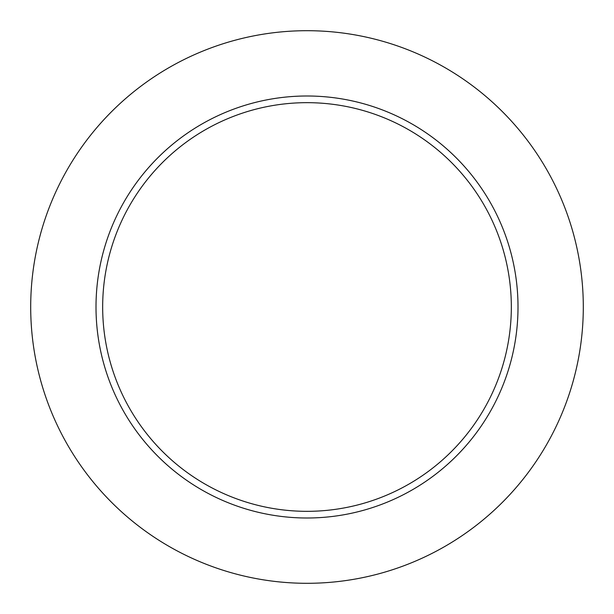 <?xml version="1.0" encoding="UTF-8"?>
<svg xmlns="http://www.w3.org/2000/svg" width="614" height="614" viewBox="0 0 614 614"><rect width="100%" height="100%" fill="white"/><g stroke="black" fill="none" stroke-linecap="round" stroke-linejoin="round"><path stroke-width="0.92" d="M583.3 307A276.3 276.3 0 0 0 168.85 67.717A276.3 276.3 0 0 0 168.85 546.283A276.3 276.3 0 0 0 583.3 307M518.009 307A211.009 211.009 0 0 0 201.499 124.266A211.009 211.009 0 0 0 201.499 489.734A211.009 211.009 0 0 0 518.009 307M511.332 307A204.332 204.332 0 0 0 204.83 130.045A204.332 204.332 0 0 0 204.83 483.955A204.332 204.332 0 0 0 511.332 307"/></g></svg>
